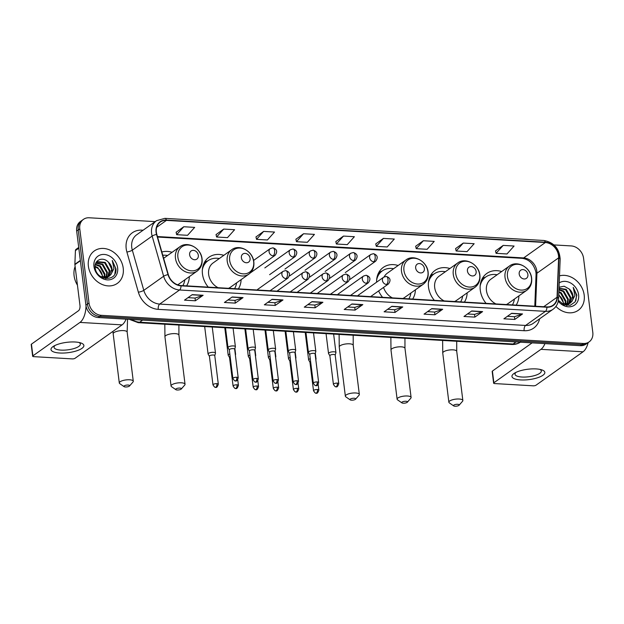 <?xml version="1.0" encoding="UTF-8"?>
<svg xmlns="http://www.w3.org/2000/svg" width="624" height="624" viewBox="0 0 624 624"><rect width="100%" height="100%" fill="white"/><g stroke="black" fill="none" stroke-linecap="round" stroke-linejoin="round"><path stroke-width="0.94" d="M501.649 271.549A21.957 17.987 54.6 0 0 486.806 273.452A21.957 17.987 54.6 0 0 480.285 290.23A21.957 17.987 54.6 0 0 486.08 303.358M516.173 305.12A21.957 17.987 54.6 0 0 518.918 295.87M449.888 268.523A21.957 17.987 54.6 0 0 435.045 270.426A21.957 17.987 54.6 0 0 428.524 287.204A21.957 17.987 54.6 0 0 434.32 300.339M464.412 302.094A21.957 17.987 54.6 0 0 467.158 292.843M378.628 290.924A21.957 17.987 54.6 0 0 382.567 297.313M412.659 299.068A21.957 17.987 54.6 0 0 415.405 289.825M223.837 255.325A21.957 17.987 54.6 0 0 208.993 257.228A21.957 17.987 54.6 0 0 202.472 274.006A21.957 17.987 54.6 0 0 208.268 287.134M238.36 288.896A21.957 17.987 54.6 0 0 241.106 279.646M186.599 285.87A21.957 17.987 54.6 0 0 189.345 276.619M398.128 265.504A21.957 17.987 54.6 0 0 383.292 267.407A21.957 17.987 54.6 0 0 376.607 282.196M172.076 252.299A21.957 17.987 54.6 0 0 161.842 252.002M155.189 221.629L89.201 217.776A12.425 10.179 54.6 0 0 83.46 219.352L80.363 221.551A12.425 10.179 54.6 0 0 76.674 231.052L85.909 305.191A12.425 10.179 54.6 0 0 98.249 317.53L580.273 345.68A12.425 10.179 54.6 0 0 586.006 344.105L587.558 343.005A12.425 10.179 54.6 0 1 581.818 344.581A12.425 10.179 54.6 0 0 587.558 343.005L589.111 341.905A12.425 10.179 54.6 0 0 592.8 332.405L583.565 258.266A12.425 10.179 54.6 0 0 571.217 245.926L553.964 244.92M83.46 219.352A12.425 10.179 54.6 0 0 79.771 228.852L89.006 302.983L87.454 304.091A12.425 10.179 54.6 0 0 99.801 316.43L581.818 344.581L99.801 316.43A12.425 10.179 54.6 0 1 87.454 304.091L78.218 229.952L87.454 304.091L85.909 305.191M81.916 220.451A12.425 10.179 54.6 0 0 78.218 229.952A12.425 10.179 54.6 0 1 81.916 220.451M88.382 266.152A19.89 16.286 54.6 0 0 99.583 283.171A19.89 16.286 54.6 0 0 117.32 283.382A19.89 16.286 54.6 0 0 123.224 268.187A19.89 16.286 54.6 0 0 112.024 251.168A19.89 16.286 54.6 0 0 94.286 250.957A19.89 16.286 54.6 0 0 88.382 266.152A19.89 16.286 54.6 0 0 99.583 283.171A19.89 16.286 54.6 0 0 117.32 283.382A19.89 16.286 54.6 0 0 123.224 268.187A19.89 16.286 54.6 0 0 112.024 251.168A19.89 16.286 54.6 0 0 94.286 250.957A19.89 16.286 54.6 0 0 88.382 266.152M555.929 306.446A19.89 16.286 54.6 0 0 578.284 310.3A19.89 16.286 54.6 0 0 584.189 295.105A19.89 16.286 54.6 0 0 559.502 275.863A19.89 16.286 54.6 0 1 584.189 295.105A19.89 16.286 54.6 0 1 578.284 310.3A19.89 16.286 54.6 0 1 555.929 306.446M156.359 232.198A13.26 10.858 -125.4 0 1 160.298 222.066A13.26 10.858 -125.4 0 1 166.421 220.389L545.353 242.518A13.26 10.858 -125.4 0 1 558.62 257.845L557.045 297.258A13.26 10.858 -125.4 0 1 553.02 305.23A13.26 10.858 -125.4 0 1 546.897 306.914L181.015 285.542A13.26 10.858 -125.4 0 1 168.293 274.56L156.803 234.374A13.26 10.858 -125.4 0 1 156.359 232.198M156.07 232.183A13.588 11.131 54.6 0 0 156.53 234.413L168.012 274.599A13.588 11.131 54.6 0 0 181.054 285.854L546.936 307.226A13.588 11.131 54.6 0 0 557.341 297.328L558.909 257.915A13.588 11.131 54.6 0 0 545.314 242.206L166.382 220.077A13.588 11.131 54.6 0 0 156.07 232.183M503.194 245.404L496.08 253.328L506.969 253.968L514.082 246.035L503.194 245.404L495.534 250.91M463.265 243.071L456.152 250.996L467.041 251.636L474.154 243.703L463.265 243.071L455.606 248.578M423.337 240.739L416.231 248.664L427.12 249.304L434.226 241.379L423.337 240.739L415.678 246.246M383.417 238.407L376.303 246.332L387.192 246.971L394.306 239.047L383.417 238.407L375.757 243.914M183.784 226.746L176.67 234.679L187.559 235.31L194.672 227.386L183.784 226.746L176.124 232.261M223.712 229.078L216.598 237.011L227.487 237.643L234.601 229.718L223.712 229.078L216.052 234.593M263.632 231.41L256.526 239.343L267.415 239.975L274.521 232.05L263.632 231.41L255.98 236.925M303.56 233.743L296.447 241.675L307.336 242.307L314.449 234.382L303.56 233.743L295.901 239.257M343.489 236.075L336.375 244.007L347.264 244.639L354.377 236.714L343.489 236.075L335.829 241.582M89.006 302.983A12.425 10.179 54.6 0 0 101.353 315.331L583.37 343.481A12.425 10.179 54.6 0 0 589.111 341.905M442.689 309.27L434.936 314.777L424.047 314.137L431.8 308.63L442.689 309.27A3.315 1.591 -86.7 0 1 442.408 309.41L431.59 308.779M482.609 311.602L474.864 317.109L463.975 316.469L471.721 310.963L482.609 311.602A3.315 1.591 -86.7 0 1 482.336 311.743L471.518 311.111M522.538 313.934L514.784 319.441L503.896 318.802L511.649 313.295L522.538 313.934A3.315 1.591 -86.7 0 1 522.265 314.075L511.438 313.443M322.904 302.273L315.159 307.78L304.27 307.141L312.016 301.642L322.904 302.273A3.315 1.591 -86.7 0 1 322.631 302.422L311.813 301.79M282.984 299.941L275.231 305.448L264.342 304.808L272.095 299.309L282.984 299.941A3.315 1.591 -86.7 0 1 282.703 300.089L271.885 299.458M243.056 297.609L235.303 303.116L224.414 302.484L232.167 296.977L243.056 297.609A3.315 1.591 -86.7 0 1 242.783 297.757L231.956 297.125M203.128 295.277L195.382 300.784L184.493 300.152L192.239 294.645L203.128 295.277A3.315 1.591 -86.7 0 1 202.855 295.425L192.028 294.793M402.761 306.938L395.008 312.445L384.119 311.805L391.872 306.306L402.761 306.938A3.315 1.591 -86.7 0 1 402.488 307.086L391.661 306.454M362.833 304.606L355.087 310.112L344.198 309.473L351.944 303.974L362.833 304.606A3.315 1.591 -86.7 0 1 362.56 304.754L351.733 304.122M355.087 310.112L354.744 307.39M347.708 306.977L354.791 307.39L362.56 304.754M395.008 312.445L394.672 309.722M387.637 309.309L394.711 309.722L402.488 307.086M195.382 300.784L195.039 298.061M188.003 297.656L195.086 298.069L202.855 295.425M235.303 303.116L234.967 300.394M227.932 299.988L235.006 300.401L242.783 297.757M275.231 305.448L274.895 302.726M267.86 302.32L274.934 302.734L282.703 300.089M315.159 307.78L314.816 305.058M307.78 304.645L314.863 305.058L322.631 302.422M514.784 319.441L514.449 316.719M507.413 316.306L514.496 316.719L522.265 314.075M474.864 317.109L474.521 314.387M467.485 313.973L474.568 314.387L482.336 311.743M434.936 314.777L434.6 312.055M427.557 311.641L434.639 312.055L442.408 309.41M336.375 244.007L335.813 241.527M296.447 241.675L295.885 239.195M256.526 239.343L255.965 236.863M216.598 237.011L216.037 234.53M176.67 234.679L176.108 232.198M376.303 246.332L375.742 243.859M416.231 248.664L415.67 246.191M456.152 250.996L455.59 248.524M496.08 253.328L495.518 250.848M75.13 266.565A20.717 16.965 54.6 0 0 74.092 275.738A20.717 16.965 54.6 0 0 77.446 285.168M95.386 264.303L100.324 265.902L104.965 274.069L104.582 277.602M95.285 264.748L99.707 266.339L104.348 274.505L104.099 277.579M95.995 262.907L102.781 264.155L107.422 272.321L106.33 277.462M106.119 277.813L105.573 278.538M107.851 277.001L109.886 270.574L105.238 262.408L97.445 261.635L95.761 263.211L102.164 264.592L106.805 272.758L105.916 277.532M107.585 277.274L105.776 278.569M96.798 262.096L104.629 262.844L109.27 271.011L107.492 277.142M107.234 277.438L106.4 278.218M106.712 278.008L105.893 278.577M108.412 262.197C102.866 256.09 93.951 260.06 95.168 267.602C96.221 280.964 117.047 282.344 115.963 268.882L112.258 260.442L113.942 268.632L110.854 274.576A9.36 7.667 54.6 0 0 112.07 269.022A9.36 7.667 54.6 0 0 108.412 262.197L111.727 269.264L108.865 276.471M110.854 274.576L108.787 276.518L100.838 276.682M109.177 276.26L103.49 278.015M95.113 266.331L97.859 267.649L102.5 275.816L102.508 277.298M102.453 277.282A9.36 7.667 54.6 0 0 102.383 275.902A9.36 7.667 54.6 0 0 95.55 267.142L95.121 266.971M96.018 262.673L96.486 262.298M93.967 266.479A13.51 11.06 54.6 0 0 107.39 279.887A13.51 11.06 54.6 0 0 117.632 267.86A13.51 11.06 54.6 0 0 104.216 254.444A13.51 11.06 54.6 0 0 93.967 266.479M112.258 260.442L115.612 268.429L114.847 273.858M59.686 353.012A16.575 5.218 -7.1 0 1 53.609 346.211A16.575 5.218 -7.1 0 1 75.184 342.007A16.575 5.218 -7.1 0 1 80.519 342.857A16.575 5.218 -7.1 0 1 79.973 349.51A16.575 5.218 -7.1 0 1 59.686 353.012M55.107 345.407A13.26 4.173 172.9 0 0 54.054 347.342A13.26 4.173 172.9 0 0 61.012 350.111A13.26 4.173 172.9 0 0 74.201 348.488A13.26 4.173 172.9 0 0 80.363 344.066A13.26 4.173 172.9 0 0 78.874 342.451M86.018 305.916A16.575 7.948 93.3 0 1 79.973 322.421L32.9 355.859A2.075 0.655 172.9 0 0 32.659 356.218A2.075 0.655 172.9 0 0 33.743 356.647L72.22 358.894A2.075 0.655 172.9 0 0 75.005 358.316L122.078 324.878L79.973 322.421M126.071 319.153A16.575 7.948 93.3 0 1 122.078 324.878M32.659 356.218L31.2 344.51A2.075 0.655 -7.1 0 1 31.442 344.152L78.523 310.713A4.142 1.989 -86.7 0 0 79.973 305.432L74.888 264.638A2.075 1.7 -125.4 0 1 74.872 264.295L75.418 250.606A2.075 1.7 -125.4 0 1 76.05 249.358L78.718 247.463M125.424 386.974A2.902 0.913 172.9 0 0 129.535 385.975A2.902 0.913 172.9 0 0 128.138 385.047A2.902 0.913 172.9 0 0 124.862 385.538A2.902 0.913 172.9 0 0 124.098 386.654A2.902 0.913 172.9 0 0 125.424 386.974M124.098 386.654L119.792 383.659A7.043 2.215 -7.1 0 1 119.301 382.98A7.043 2.215 -7.1 0 1 122.577 380.632A7.043 2.215 -7.1 0 1 129.589 379.774A7.043 2.215 -7.1 0 1 133.279 381.241A7.043 2.215 -7.1 0 1 132.974 382.021L129.535 385.975M198.331 255.294A4.969 4.072 54.6 0 0 193.393 250.364A4.969 4.072 54.6 0 0 189.618 254.787A4.969 4.072 54.6 0 0 194.555 259.724A4.969 4.072 54.6 0 0 198.331 255.294M167.56 255.505A19.679 16.123 54.6 0 0 162.778 255.278M182.824 285.652A19.679 16.123 54.6 0 0 184.837 279.825M177.668 284.84A14.914 12.215 54.6 0 0 178.589 284.263L197.161 271.073C200.936 268.18 202.574 264.139 202.067 258.952C201.201 248.258 187.676 240.622 179.884 246.753A14.914 12.215 54.6 0 0 175.453 258.149A14.914 12.215 54.6 0 0 183.854 270.917A14.914 12.215 54.6 0 0 197.161 271.073M177.185 390A2.902 0.913 172.9 0 0 181.288 388.994A2.902 0.913 172.9 0 0 179.891 388.073A2.902 0.913 172.9 0 0 176.623 388.565A2.902 0.913 172.9 0 0 175.859 389.672A2.902 0.913 172.9 0 0 177.185 390M175.859 389.672L171.553 386.685A7.043 2.215 -7.1 0 1 171.062 386.006A7.043 2.215 -7.1 0 1 174.338 383.659A7.043 2.215 -7.1 0 1 181.342 382.793A7.043 2.215 -7.1 0 1 185.039 384.259A7.043 2.215 -7.1 0 1 184.735 385.039L181.288 388.994M250.084 258.32A4.969 4.072 54.6 0 0 245.146 253.383A4.969 4.072 54.6 0 0 241.379 257.813A4.969 4.072 54.6 0 0 246.316 262.751A4.969 4.072 54.6 0 0 250.084 258.32M228.517 288.319A14.914 12.215 54.6 0 0 230.342 287.29L248.914 274.1A14.914 12.215 54.6 0 1 235.615 273.936A14.914 12.215 54.6 0 1 227.214 261.175A14.914 12.215 54.6 0 1 231.644 249.779L213.073 262.969A14.914 12.215 54.6 0 0 208.642 274.365A14.914 12.215 54.6 0 0 218.111 287.711M219.32 258.531A19.679 16.123 54.6 0 0 207.987 260.738A19.679 16.123 54.6 0 0 202.363 269.63M207.987 260.738L207.215 261.284A19.679 16.123 54.6 0 0 202.894 266.386M234.585 288.67A19.679 16.123 54.6 0 0 236.597 282.851M351.476 400.179A2.902 0.913 172.9 0 0 355.586 399.173A2.902 0.913 172.9 0 0 354.19 398.252A2.902 0.913 172.9 0 0 350.914 398.744A2.902 0.913 172.9 0 0 350.158 399.851A2.902 0.913 172.9 0 0 351.476 400.179M350.158 399.851L345.844 396.864A7.043 2.215 -7.1 0 1 345.361 396.185A7.043 2.215 -7.1 0 1 348.637 393.838A7.043 2.215 -7.1 0 1 355.641 392.972A7.043 2.215 -7.1 0 1 359.338 394.438A7.043 2.215 -7.1 0 1 359.034 395.218L355.586 399.173M424.382 268.499A4.969 4.072 54.6 0 0 419.445 263.562A4.969 4.072 54.6 0 0 415.67 267.992A4.969 4.072 54.6 0 0 420.607 272.93A4.969 4.072 54.6 0 0 424.382 268.499M402.808 298.498A14.914 12.215 54.6 0 0 404.641 297.469L423.212 284.279A14.914 12.215 54.6 0 1 409.913 284.115A14.914 12.215 54.6 0 1 401.505 271.354A14.914 12.215 54.6 0 1 405.935 259.958L387.371 273.148A14.914 12.215 54.6 0 0 384.158 276.884M393.619 268.71A19.679 16.123 54.6 0 0 382.286 270.917A19.679 16.123 54.6 0 0 376.662 279.809M382.286 270.917L381.506 271.463A19.679 16.123 54.6 0 0 377.192 276.557M408.876 298.849A19.679 16.123 54.6 0 0 410.888 293.03M383.565 287.414A14.914 12.215 54.6 0 0 392.41 297.89M403.237 403.198A2.902 0.913 172.9 0 0 407.347 402.199A2.902 0.913 172.9 0 0 405.951 401.271A2.902 0.913 172.9 0 0 402.675 401.762A2.902 0.913 172.9 0 0 401.918 402.878A2.902 0.913 172.9 0 0 403.237 403.198M401.918 402.878L397.605 399.883A7.043 2.215 -7.1 0 1 397.114 399.204A7.043 2.215 -7.1 0 1 400.39 396.856A7.043 2.215 -7.1 0 1 407.402 395.998A7.043 2.215 -7.1 0 1 411.099 397.465A7.043 2.215 -7.1 0 1 410.787 398.245L407.347 402.199M476.143 271.518A4.969 4.072 54.6 0 0 471.206 266.588A4.969 4.072 54.6 0 0 467.431 271.011A4.969 4.072 54.6 0 0 472.368 275.948A4.969 4.072 54.6 0 0 476.143 271.518M454.568 301.517A14.914 12.215 54.6 0 0 456.401 300.487L474.973 287.297A14.914 12.215 54.6 0 1 461.666 287.141A14.914 12.215 54.6 0 1 453.266 274.373A14.914 12.215 54.6 0 1 457.696 262.977L439.124 276.167A14.914 12.215 54.6 0 0 434.694 287.563A14.914 12.215 54.6 0 0 444.163 300.908M445.372 271.729A19.679 16.123 54.6 0 0 434.039 273.936A19.679 16.123 54.6 0 0 428.415 282.836M434.039 273.936L433.267 274.49A19.679 16.123 54.6 0 0 428.953 279.583M460.637 301.876A19.679 16.123 54.6 0 0 462.649 296.049M454.997 406.224A2.902 0.913 172.9 0 0 459.1 405.218A2.902 0.913 172.9 0 0 457.704 404.297A2.902 0.913 172.9 0 0 454.436 404.789A2.902 0.913 172.9 0 0 453.671 405.896A2.902 0.913 172.9 0 0 454.997 406.224M453.671 405.896L449.366 402.909A7.043 2.215 -7.1 0 1 448.874 402.23A7.043 2.215 -7.1 0 1 452.15 399.883A7.043 2.215 -7.1 0 1 459.155 399.017A7.043 2.215 -7.1 0 1 462.852 400.483A7.043 2.215 -7.1 0 1 462.548 401.263L459.1 405.218M527.904 274.544A4.969 4.072 54.6 0 0 522.959 269.607A4.969 4.072 54.6 0 0 519.191 274.037A4.969 4.072 54.6 0 0 524.129 278.975A4.969 4.072 54.6 0 0 527.904 274.544M506.329 304.543A14.914 12.215 54.6 0 0 508.154 303.514L526.726 290.324A14.914 12.215 54.6 0 1 513.427 290.16A14.914 12.215 54.6 0 1 505.027 277.399A14.914 12.215 54.6 0 1 509.457 266.003L490.885 279.193A14.914 12.215 54.6 0 0 486.455 290.589A14.914 12.215 54.6 0 0 495.924 303.935M497.133 274.755A19.679 16.123 54.6 0 0 485.8 276.962A19.679 16.123 54.6 0 0 480.176 285.854M485.8 276.962L485.027 277.508A19.679 16.123 54.6 0 0 480.706 282.61M512.398 304.894A19.679 16.123 54.6 0 0 514.41 299.075M214.765 355.625L215.475 353.27A3.728 1.178 172.9 0 0 215.491 353.098A3.728 1.178 172.9 0 0 213.533 352.326A3.728 1.178 172.9 0 0 208.525 353.371A3.728 1.178 172.9 0 0 208.088 354.026A3.728 1.178 172.9 0 0 208.143 354.182L209.414 356.296M214.742 355.688A2.691 0.85 172.9 0 0 214.757 355.571A2.691 0.85 172.9 0 0 213.338 355.009A2.691 0.85 172.9 0 0 209.726 355.766A2.691 0.85 172.9 0 0 209.407 356.234A2.691 0.85 172.9 0 0 209.453 356.351M235.388 355.087L235.583 354.44A3.728 1.178 172.9 0 0 235.599 354.276A3.728 1.178 172.9 0 0 235.232 353.847M229.827 353.987A3.728 1.178 172.9 0 0 228.634 354.549A3.728 1.178 172.9 0 0 228.197 355.196A3.728 1.178 172.9 0 0 228.251 355.352L229.523 357.466M230.17 356.749A2.691 0.85 172.9 0 0 229.835 356.944A2.691 0.85 172.9 0 0 229.515 357.412A2.691 0.85 172.9 0 0 229.562 357.521M255.497 356.265L255.692 355.618A3.728 1.178 172.9 0 0 255.707 355.446A3.728 1.178 172.9 0 0 255.341 355.025M249.935 355.165A3.728 1.178 172.9 0 0 248.742 355.719A3.728 1.178 172.9 0 0 248.305 356.374A3.728 1.178 172.9 0 0 248.36 356.53L249.631 358.644M250.279 357.919A2.691 0.85 172.9 0 0 249.943 358.114A2.691 0.85 172.9 0 0 249.623 358.582A2.691 0.85 172.9 0 0 249.67 358.699M275.605 357.435L275.8 356.788A3.728 1.178 172.9 0 0 275.816 356.624A3.728 1.178 172.9 0 0 275.449 356.195M270.044 356.335A3.728 1.178 172.9 0 0 268.85 356.897A3.728 1.178 172.9 0 0 268.414 357.544A3.728 1.178 172.9 0 0 268.468 357.7L269.74 359.814M270.387 359.096A2.691 0.85 172.9 0 0 270.052 359.291A2.691 0.85 172.9 0 0 269.732 359.759A2.691 0.85 172.9 0 0 269.779 359.869M295.714 358.613L295.909 357.965A3.728 1.178 172.9 0 0 295.924 357.802A3.728 1.178 172.9 0 0 295.558 357.373M290.152 357.513A3.728 1.178 172.9 0 0 288.959 358.067A3.728 1.178 172.9 0 0 288.522 358.722A3.728 1.178 172.9 0 0 288.577 358.878L289.848 360.992M290.495 360.266A2.691 0.85 172.9 0 0 290.152 360.461A2.691 0.85 172.9 0 0 289.84 360.929A2.691 0.85 172.9 0 0 289.887 361.046M315.822 359.783L316.017 359.135A3.728 1.178 172.9 0 0 316.033 358.972A3.728 1.178 172.9 0 0 315.666 358.543M310.261 358.683A3.728 1.178 172.9 0 0 309.067 359.245A3.728 1.178 172.9 0 0 308.63 359.892A3.728 1.178 172.9 0 0 308.685 360.048L309.956 362.17M310.604 361.444A2.691 0.85 172.9 0 0 310.261 361.639A2.691 0.85 172.9 0 0 309.949 362.107A2.691 0.85 172.9 0 0 309.988 362.224M234.655 349.229L235.373 346.866A3.728 1.178 172.9 0 0 235.388 346.702A3.728 1.178 172.9 0 0 232.518 345.914A3.728 1.178 172.9 0 0 228.423 346.967A3.728 1.178 172.9 0 0 227.986 347.623A3.728 1.178 172.9 0 0 228.041 347.779L229.312 349.892M234.64 349.284A2.691 0.85 172.9 0 0 234.647 349.167A2.691 0.85 172.9 0 0 233.236 348.605A2.691 0.85 172.9 0 0 229.616 349.362A2.691 0.85 172.9 0 0 229.304 349.83A2.691 0.85 172.9 0 0 229.343 349.947M254.764 350.399L255.481 348.036A3.728 1.178 172.9 0 0 255.497 347.872A3.728 1.178 172.9 0 0 252.626 347.084A3.728 1.178 172.9 0 0 248.531 348.145A3.728 1.178 172.9 0 0 248.095 348.793A3.728 1.178 172.9 0 0 248.149 348.949L249.421 351.062M254.748 350.462A2.691 0.85 172.9 0 0 254.756 350.345A2.691 0.85 172.9 0 0 253.344 349.783A2.691 0.85 172.9 0 0 249.725 350.54A2.691 0.85 172.9 0 0 249.413 351.008A2.691 0.85 172.9 0 0 249.452 351.117M274.872 351.577L275.59 349.214A3.728 1.178 172.9 0 0 275.605 349.05A3.728 1.178 172.9 0 0 272.735 348.262A3.728 1.178 172.9 0 0 268.64 349.315A3.728 1.178 172.9 0 0 268.203 349.97A3.728 1.178 172.9 0 0 268.258 350.126L269.529 352.24M274.856 351.632A2.691 0.85 172.9 0 0 274.864 351.515A2.691 0.85 172.9 0 0 273.452 350.953A2.691 0.85 172.9 0 0 269.833 351.71A2.691 0.85 172.9 0 0 269.521 352.186A2.691 0.85 172.9 0 0 269.56 352.295M294.98 352.747L295.698 350.384A3.728 1.178 172.9 0 0 295.714 350.22A3.728 1.178 172.9 0 0 292.843 349.44A3.728 1.178 172.9 0 0 288.748 350.493A3.728 1.178 172.9 0 0 288.311 351.14A3.728 1.178 172.9 0 0 288.366 351.296L289.637 353.418M294.965 352.81A2.691 0.85 172.9 0 0 294.973 352.693A2.691 0.85 172.9 0 0 293.561 352.131A2.691 0.85 172.9 0 0 289.942 352.888A2.691 0.85 172.9 0 0 289.63 353.356A2.691 0.85 172.9 0 0 289.669 353.473M315.089 353.925L315.806 351.562A3.728 1.178 172.9 0 0 315.822 351.398A3.728 1.178 172.9 0 0 312.952 350.61A3.728 1.178 172.9 0 0 308.857 351.663A3.728 1.178 172.9 0 0 308.42 352.318A3.728 1.178 172.9 0 0 308.474 352.474L309.746 354.588M315.073 353.987A2.691 0.85 172.9 0 0 315.081 353.863A2.691 0.85 172.9 0 0 313.669 353.301A2.691 0.85 172.9 0 0 310.05 354.058A2.691 0.85 172.9 0 0 309.738 354.533A2.691 0.85 172.9 0 0 309.777 354.643M335.197 355.095L335.915 352.732A3.728 1.178 172.9 0 0 335.93 352.568A3.728 1.178 172.9 0 0 333.052 351.788A3.728 1.178 172.9 0 0 328.965 352.841A3.728 1.178 172.9 0 0 328.528 353.488A3.728 1.178 172.9 0 0 328.583 353.652L329.854 355.766M335.182 355.157A2.691 0.85 172.9 0 0 335.189 355.04A2.691 0.85 172.9 0 0 333.778 354.479A2.691 0.85 172.9 0 0 330.158 355.235A2.691 0.85 172.9 0 0 329.846 355.703A2.691 0.85 172.9 0 0 329.885 355.82M520.65 379.93A16.575 5.218 -7.1 0 1 514.574 373.129A16.575 5.218 -7.1 0 1 536.149 368.924A16.575 5.218 -7.1 0 1 541.484 369.775A16.575 5.218 -7.1 0 1 540.938 376.428A16.575 5.218 -7.1 0 1 520.65 379.93M516.071 372.325A13.26 4.173 172.9 0 0 515.018 374.267A13.26 4.173 172.9 0 0 521.976 377.029A13.26 4.173 172.9 0 0 535.166 375.406A13.26 4.173 172.9 0 0 541.328 370.984A13.26 4.173 172.9 0 0 539.838 369.369M544.931 343.613A16.575 7.948 93.3 0 1 540.946 349.339L493.865 382.777A2.075 0.655 172.9 0 0 493.623 383.136A2.075 0.655 172.9 0 0 494.707 383.573L533.185 385.819A2.075 0.655 172.9 0 0 535.969 385.234L583.042 351.796L540.946 349.339M588.151 342.584A16.575 7.948 93.3 0 1 583.042 351.796M493.623 383.136L492.164 371.428A2.075 0.655 -7.1 0 1 492.406 371.069L532.116 342.865M558.87 291.603L561.288 292.82L565.929 300.986L565.547 304.52M558.847 292.258L560.672 293.257L565.313 301.423L565.063 304.496M558.956 289.474L563.745 291.073L568.386 299.239L567.294 304.379M567.083 304.73L566.537 305.456M558.94 289.934L563.129 291.509L567.77 299.676L566.881 304.45M559.01 288.241L566.21 289.325L570.851 297.492L568.815 303.919M568.55 304.192L566.74 305.487M559.003 288.452L565.594 289.762L570.235 297.929L568.456 304.06M568.199 304.356L567.364 305.136M567.676 304.925L566.865 305.503M558.425 300.339L563.87 304.707L570.242 305.292L575.141 301.899L576.857 295.144L573.222 287.368L574.907 295.55L571.826 301.493A9.36 7.667 54.6 0 0 573.035 295.94A9.36 7.667 54.6 0 0 569.377 289.115L572.692 296.182L569.829 303.389M571.826 301.493L569.751 303.436L561.803 303.599M570.141 303.178L564.455 304.933M558.761 294.52L563.464 302.734L563.48 304.216M563.417 304.2A9.36 7.667 54.6 0 0 563.347 302.819A9.36 7.667 54.6 0 0 558.73 295.238M558.269 301.189A13.51 11.06 54.6 0 0 572.021 306.368A13.51 11.06 54.6 0 0 578.604 294.778A13.51 11.06 54.6 0 0 571.163 283.319A13.51 11.06 54.6 0 0 559.221 282.89M569.377 289.115L564.135 286.213L559.049 287.235M573.222 287.368L576.576 295.347L575.812 300.776M98.249 317.53L101.353 315.331M76.674 231.052L79.771 228.852M580.273 345.68L583.37 343.481M131.843 319.488A16.575 13.572 54.6 0 0 139.675 322.21L142.615 320.12M520.728 341.921C518.006 343.801 514.972 344.659 511.618 344.479L138.224 322.678A8.284 3.97 -86.7 0 0 139.675 322.21L513.076 344.011L516.017 341.929M511.618 344.479A8.284 3.97 -86.7 0 0 513.076 344.011A16.575 13.572 54.6 0 0 520.338 342.178M558.62 257.845L536.921 273.25A13.26 10.858 54.6 0 0 536.827 271.097A13.26 10.858 54.6 0 0 523.653 257.93L157.427 236.543M535.603 306.251L536.921 273.25A7.457 2.933 -177.7 0 0 536.055 274.552L535.961 272.399C533.894 264.124 529.355 259.444 522.35 258.352A7.457 3.572 -86.7 0 0 523.653 257.93L545.353 242.518M166.421 220.389L156.694 227.292M539.596 318.825A20.717 16.965 -125.4 0 1 524.137 330.72L158.254 309.356A4.142 1.989 -86.7 0 1 159.705 304.075L179.548 289.988A16.575 13.572 -125.4 0 1 163.644 276.253L152.155 236.075A16.575 13.572 -125.4 0 1 151.593 233.353A16.575 13.572 -125.4 0 1 156.523 220.685L136.679 234.78A16.575 13.572 54.6 0 0 131.758 247.439A16.575 13.572 54.6 0 0 132.319 250.162L143.801 290.347A16.575 13.572 54.6 0 0 159.705 304.075L525.587 325.447A16.575 13.572 54.6 0 0 533.239 323.349L553.075 309.254A16.575 13.572 -125.4 0 1 545.423 311.353L179.548 289.988A4.142 1.989 -86.7 0 0 181.054 285.854M156.53 234.413A4.142 0.944 -16 0 0 152.155 236.075L132.319 250.162A4.142 0.944 164 0 1 126.89 252.01A20.717 16.965 -125.4 0 1 141.905 230.155L143.091 230.225M546.936 307.226A4.142 1.989 93.3 0 1 545.423 311.353L525.587 325.447A4.142 1.989 -86.7 0 0 524.137 330.72M557.341 297.328A4.142 1.63 2.3 0 1 558.597 298.568L560.165 259.147C559.393 248.563 553.948 242.338 543.832 240.482L164.9 218.353A4.142 1.989 93.3 0 1 166.382 220.077M158.254 309.356A20.717 16.965 -125.4 0 1 138.372 292.188A4.142 0.944 164 0 0 143.801 290.347L163.644 276.253A4.142 0.944 -16 0 1 168.012 274.599M558.909 257.915A4.142 1.63 2.3 0 1 560.165 259.147M545.314 242.206A4.142 1.989 -86.7 0 0 543.832 240.482M138.372 292.188L126.89 252.01M141.905 230.155A4.142 1.989 -86.7 0 0 142.061 230.958M557.045 297.258L543.722 306.727M80.371 260.738L74.888 264.638M31.442 344.152L32.9 355.859M74.872 264.295L80.332 260.426M78.803 248.196L75.418 250.606M127.538 319.238L127.156 332.077A7.043 2.215 172.9 0 0 123.466 330.603A7.043 2.215 172.9 0 0 116.454 331.469A7.043 2.215 172.9 0 0 113.178 333.817L119.301 382.98M201.895 258.64A13.705 11.224 54.6 0 0 188.284 245.037A13.705 11.224 54.6 0 0 177.887 257.244A13.705 11.224 54.6 0 0 191.498 270.847A13.705 11.224 54.6 0 0 201.895 258.64M178.893 325.049L178.916 335.096A7.043 2.215 172.9 0 0 175.219 333.629A7.043 2.215 172.9 0 0 168.215 334.487A7.043 2.215 172.9 0 0 164.939 336.835L171.062 386.006M253.656 261.667A13.705 11.224 54.6 0 0 240.045 248.063A13.705 11.224 54.6 0 0 229.648 260.263A13.705 11.224 54.6 0 0 243.259 273.866A13.705 11.224 54.6 0 0 253.656 261.667M207.636 260.98A19.867 16.271 54.6 0 0 203.759 263.827M353.184 335.228L353.215 345.275A7.043 2.215 172.9 0 0 349.518 343.808A7.043 2.215 172.9 0 0 342.506 344.666A7.043 2.215 172.9 0 0 339.238 347.014L345.361 396.185M427.947 271.846A13.705 11.224 54.6 0 0 414.336 258.242A13.705 11.224 54.6 0 0 403.939 270.442A13.705 11.224 54.6 0 0 417.55 284.045A13.705 11.224 54.6 0 0 427.947 271.846M381.935 271.159A19.867 16.271 54.6 0 0 378.05 274.006M404.945 338.255L404.968 348.301A7.043 2.215 172.9 0 0 401.279 346.827A7.043 2.215 172.9 0 0 394.267 347.693A7.043 2.215 172.9 0 0 390.991 350.041L397.114 399.204M479.708 274.864A13.705 11.224 54.6 0 0 466.097 261.261A13.705 11.224 54.6 0 0 455.699 273.468A13.705 11.224 54.6 0 0 469.31 287.071A13.705 11.224 54.6 0 0 479.708 274.864M433.696 274.186A19.867 16.271 54.6 0 0 429.811 277.025M456.706 341.273L456.729 351.32A7.043 2.215 172.9 0 0 453.032 349.853A7.043 2.215 172.9 0 0 446.027 350.711A7.043 2.215 172.9 0 0 442.751 353.059L448.874 402.23M531.469 277.891A13.705 11.224 54.6 0 0 517.858 264.287A13.705 11.224 54.6 0 0 507.46 276.487A13.705 11.224 54.6 0 0 521.071 290.09A13.705 11.224 54.6 0 0 531.469 277.891M485.449 277.204A19.867 16.271 54.6 0 0 481.572 280.051M253.562 260.458L270.286 248.578A4.142 3.393 54.6 0 0 269.061 251.745A4.142 3.393 54.6 0 0 273.172 255.856A4.142 1.989 -86.7 0 0 274.622 250.575A4.142 1.989 93.3 0 0 272.93 247.822C277.033 249.218 277.75 251.722 275.09 255.333A4.142 3.393 54.6 0 1 273.172 255.856M216.91 383.651A2.691 0.85 172.9 0 0 214.227 383.978A2.691 0.85 172.9 0 0 212.979 384.875C214.305 386.919 215.14 387.707 215.491 387.231A2.691 1.295 93.3 0 0 215.966 387.083A2.691 1.295 -86.7 0 0 216.91 383.651A2.691 0.85 172.9 0 1 218.322 384.212L214.757 355.571M264.826 267.914L290.394 249.748A4.142 3.393 54.6 0 0 289.169 252.915A4.142 3.393 54.6 0 0 293.28 257.033A4.142 1.989 -86.7 0 0 294.731 251.753A4.142 1.989 93.3 0 0 293.038 248.992C297.141 250.388 297.859 252.892 295.199 256.503A4.142 3.393 54.6 0 1 293.28 257.033M237.019 384.821A2.691 0.85 172.9 0 0 234.335 385.156A2.691 0.85 172.9 0 0 233.087 386.053C234.413 388.097 235.248 388.877 235.599 388.409A2.691 1.295 93.3 0 0 236.075 388.253A2.691 1.295 -86.7 0 0 237.019 384.821A2.691 0.85 172.9 0 1 238.43 385.382L237.728 379.72M284.934 269.084L310.502 250.926A4.142 3.393 54.6 0 0 309.278 254.093A4.142 3.393 54.6 0 0 313.388 258.203A4.142 1.989 -86.7 0 0 314.839 252.923A4.142 1.989 93.3 0 0 313.147 250.169C317.249 251.566 317.967 254.069 315.307 257.681A4.142 3.393 54.6 0 1 313.388 258.203M257.127 385.999A2.691 0.85 172.9 0 0 254.444 386.326A2.691 0.85 172.9 0 0 253.196 387.223C254.522 389.267 255.356 390.055 255.707 389.579A2.691 1.295 93.3 0 0 256.183 389.431A2.691 1.295 -86.7 0 0 257.127 385.999A2.691 0.85 172.9 0 1 258.539 386.56L257.837 380.897M305.042 270.262L330.611 252.096A4.142 3.393 54.6 0 0 329.386 255.263A4.142 3.393 54.6 0 0 333.497 259.381A4.142 1.989 -86.7 0 0 334.948 254.101A4.142 1.989 93.3 0 0 333.255 251.339C337.358 252.736 338.075 255.239 335.416 258.851A4.142 3.393 54.6 0 1 333.497 259.381M277.235 387.169A2.691 0.85 172.9 0 0 274.552 387.504A2.691 0.85 172.9 0 0 273.304 388.401C274.63 390.445 275.465 391.225 275.816 390.757A2.691 1.295 93.3 0 0 276.292 390.601A2.691 1.295 -86.7 0 0 277.235 387.169A2.691 0.85 172.9 0 1 278.647 387.73L277.945 382.075M325.151 271.44L350.719 253.274A4.142 3.393 54.6 0 0 349.495 256.441A4.142 3.393 54.6 0 0 353.605 260.551A4.142 1.989 -86.7 0 0 355.056 255.278A4.142 1.989 93.3 0 0 353.363 252.517C357.466 253.913 358.184 256.417 355.524 260.029A4.142 3.393 54.6 0 1 353.605 260.551M297.344 388.346A2.691 0.85 172.9 0 0 294.661 388.674A2.691 0.85 172.9 0 0 293.413 389.571C294.739 391.615 295.573 392.402 295.924 391.927A2.691 1.295 93.3 0 0 296.4 391.778A2.691 1.295 -86.7 0 0 297.344 388.346A2.691 0.85 172.9 0 1 298.756 388.908L298.046 383.245M345.259 272.61L370.828 254.444A4.142 3.393 54.6 0 0 369.603 257.611A4.142 3.393 54.6 0 0 373.714 261.729A4.142 1.989 -86.7 0 0 375.164 256.448A4.142 1.989 93.3 0 0 373.472 253.687C377.575 255.083 378.292 257.587 375.625 261.206A4.142 3.393 54.6 0 1 373.714 261.729M317.452 389.524A2.691 0.85 172.9 0 0 314.769 389.852A2.691 0.85 172.9 0 0 313.521 390.749C314.847 392.792 315.682 393.572 316.033 393.104A2.691 1.295 93.3 0 0 316.508 392.948A2.691 1.295 -86.7 0 0 317.452 389.524A2.691 0.85 172.9 0 1 318.864 390.086L318.154 384.423M236.808 377.247A2.691 0.85 172.9 0 0 234.125 377.575A2.691 0.85 172.9 0 0 232.877 378.472C234.195 380.515 235.037 381.303 235.388 380.827A2.691 1.295 93.3 0 0 235.864 380.679A2.691 1.295 -86.7 0 0 236.808 377.247A2.691 0.85 172.9 0 1 238.22 377.809L234.647 349.167M257.533 289.489L283.101 271.323A4.142 3.393 54.6 0 0 281.876 274.49A4.142 3.393 54.6 0 0 285.987 278.608A4.142 1.989 -86.7 0 0 287.438 273.328A4.142 1.989 93.3 0 0 285.745 270.566C289.848 271.963 290.566 274.466 287.906 278.086A4.142 3.393 54.6 0 1 285.987 278.608M256.916 378.425A2.691 0.85 172.9 0 0 254.233 378.752A2.691 0.85 172.9 0 0 252.985 379.649C254.303 381.693 255.146 382.473 255.497 382.005A2.691 1.295 93.3 0 0 255.973 381.849A2.691 1.295 -86.7 0 0 256.916 378.425A2.691 0.85 172.9 0 1 258.328 378.986L254.756 350.345M277.641 290.667L303.209 272.501A4.142 3.393 54.6 0 0 301.985 275.668A4.142 3.393 54.6 0 0 306.095 279.778A4.142 1.989 -86.7 0 0 307.546 274.505A4.142 1.989 93.3 0 0 305.854 271.744C309.956 273.14 310.674 275.644 308.006 279.256A4.142 3.393 54.6 0 1 306.095 279.778M277.025 379.595A2.691 0.85 172.9 0 0 274.342 379.922A2.691 0.85 172.9 0 0 273.094 380.819C274.412 382.863 275.254 383.651 275.605 383.175A2.691 1.295 93.3 0 0 276.081 383.027A2.691 1.295 -86.7 0 0 277.025 379.595A2.691 0.85 172.9 0 1 278.437 380.156L274.864 351.515M297.749 291.837L323.318 273.679A4.142 3.393 54.6 0 0 322.093 276.838A4.142 3.393 54.6 0 0 326.204 280.956A4.142 1.989 -86.7 0 0 327.655 275.675A4.142 1.989 93.3 0 0 325.962 272.914C330.065 274.31 330.782 276.822 328.115 280.433A4.142 3.393 54.6 0 1 326.204 280.956M297.133 380.773A2.691 0.85 172.9 0 0 294.45 381.1A2.691 0.85 172.9 0 0 293.202 381.997C294.52 384.041 295.363 384.821 295.714 384.353A2.691 1.295 93.3 0 0 296.189 384.197A2.691 1.295 -86.7 0 0 297.133 380.773A2.691 0.85 172.9 0 1 298.545 381.334L294.973 352.693M317.858 293.015L343.426 274.849A4.142 3.393 54.6 0 0 342.202 278.015A4.142 3.393 54.6 0 0 346.312 282.126A4.142 1.989 -86.7 0 0 347.763 276.853A4.142 1.989 93.3 0 0 346.07 274.092C350.173 275.488 350.891 277.992 348.223 281.603A4.142 3.393 54.6 0 1 346.312 282.126M317.242 381.943A2.691 0.85 172.9 0 0 314.558 382.27A2.691 0.85 172.9 0 0 313.303 383.167C314.629 385.211 315.471 385.999 315.822 385.523A2.691 1.295 93.3 0 0 316.298 385.375A2.691 1.295 -86.7 0 0 317.242 381.943A2.691 0.85 172.9 0 1 318.653 382.504L315.081 353.863M337.966 294.185L363.535 276.026A4.142 3.393 54.6 0 0 362.31 279.193A4.142 3.393 54.6 0 0 366.421 283.304A4.142 1.989 -86.7 0 0 367.871 278.023A4.142 1.989 93.3 0 0 366.179 275.262C370.282 276.666 370.999 279.17 368.332 282.781A4.142 3.393 54.6 0 1 366.421 283.304M337.35 383.12A2.691 0.85 172.9 0 0 334.667 383.448A2.691 0.85 172.9 0 0 333.411 384.345C334.737 386.389 335.579 387.176 335.93 386.701A2.691 1.295 93.3 0 0 336.406 386.552A2.691 1.295 -86.7 0 0 337.35 383.12A2.691 0.85 172.9 0 1 338.762 383.682L335.189 355.04M358.075 295.363L383.643 277.196A4.142 3.393 54.6 0 0 382.411 280.363A4.142 3.393 54.6 0 0 386.529 284.482A4.142 1.989 -86.7 0 0 387.98 279.201A4.142 1.989 93.3 0 0 386.287 276.44C390.39 277.836 391.108 280.34 388.44 283.951A4.142 3.393 54.6 0 1 386.529 284.482M492.406 371.069L493.865 382.777M138.224 322.678L129.347 319.348M553.075 309.254C556.499 306.712 558.34 303.147 558.597 298.568M164.9 218.353L156.523 220.685M534.791 306.205L536.055 274.552M522.35 258.352L157.568 237.05M112.936 331.375L113.178 333.817M127.156 332.077L133.279 381.241M163.644 258.289L179.884 246.753M164.814 324.23L164.939 336.835M178.916 335.096L185.039 384.259M231.644 249.779C239.429 243.641 252.962 251.285 253.828 261.979C254.335 267.158 252.697 271.198 248.914 274.1M207.808 260.863L204.625 262.08M339.105 334.409L339.238 347.014M353.215 345.275L359.338 394.438M405.935 259.958C413.728 253.82 427.253 261.464 428.126 272.158C428.633 277.337 426.995 281.377 423.212 284.279M382.099 271.042L378.916 272.259M390.866 337.428L390.991 350.041M404.968 348.301L411.099 397.465M457.696 262.977C465.488 256.846 479.014 264.482 479.879 275.176C480.386 280.363 478.748 284.404 474.973 287.297M433.859 274.069L430.677 275.278M442.627 340.454L442.751 353.059M456.729 351.32L462.852 400.483M509.457 266.003C517.241 259.865 530.774 267.509 531.64 278.203C532.147 283.382 530.509 287.422 526.726 290.324M485.62 277.087L482.438 278.304M270.286 248.578L272.93 247.822M212.238 326.999L215.491 353.098M250.31 272.93L275.09 255.333M204.672 326.555L208.088 354.026M212.979 384.875L209.407 356.234M218.322 384.212C217.409 386.95 216.466 387.964 215.491 387.231M290.394 249.748L293.038 248.992M234.881 348.496L235.599 354.276M269.623 274.669L295.199 256.503M224.78 327.733L228.197 355.196M233.087 386.053L229.515 357.412M238.43 385.382C237.518 388.128 236.574 389.134 235.599 388.409M310.502 250.926L313.147 250.169M254.99 349.666L255.707 355.446M289.731 275.847L315.307 257.681M244.889 328.903L248.305 356.374M253.196 387.223L249.623 358.582M258.539 386.56C257.626 389.306 256.682 390.312 255.707 389.579M330.611 252.096L333.255 251.339M275.098 350.844L275.816 356.624M309.839 277.017L335.416 258.851M264.997 330.08L268.414 357.544M273.304 388.401L269.732 359.759M278.647 387.73C277.735 390.476 276.791 391.482 275.816 390.757M350.719 253.274L353.363 252.517M295.207 352.014L295.924 357.802M329.948 278.195L355.524 260.029M285.106 331.258L288.522 358.722M293.413 389.571L289.84 360.929M298.756 388.908C297.843 391.654 296.899 392.66 295.924 391.927M370.828 254.444L373.472 253.687M315.315 353.192L316.033 358.972M350.056 279.365L375.625 261.206M305.214 332.428L308.63 359.892M313.521 390.749L309.949 362.107M318.864 390.086C317.951 392.824 317.008 393.83 316.033 393.104M283.101 271.323L285.745 270.566M233.087 328.216L235.388 346.702M225.514 327.772L227.986 347.623M232.877 378.472L229.304 349.83M238.22 377.809C237.307 380.554 236.363 381.56 235.388 380.827M270.075 290.745L287.906 278.086M303.209 272.501L305.854 271.744M253.196 329.394L255.497 347.872M245.622 328.949L248.095 348.793M252.985 379.649L249.413 351.008M258.328 378.986C257.416 381.724 256.472 382.73 255.497 382.005M290.183 291.923L308.006 279.256M323.318 273.679L325.962 272.914M273.304 330.564L275.605 349.05M265.73 330.127L268.203 349.97M273.094 380.819L269.521 352.186M278.437 380.156C277.524 382.902 276.58 383.908 275.605 383.175M310.292 293.093L328.115 280.433M343.426 274.849L346.07 274.092M293.413 331.742L295.714 350.22M285.839 331.297L288.311 351.14M293.202 381.997L289.63 353.356M298.545 381.334C297.625 384.072 296.689 385.078 295.714 384.353M330.4 294.271L348.223 281.603M363.535 276.026L366.179 275.262M313.521 332.912L315.822 351.398M305.947 332.475L308.42 352.318M313.303 383.167L309.738 354.533M318.653 382.504C317.733 385.25 316.797 386.256 315.822 385.523M350.509 295.441L368.332 282.781M383.643 277.196L386.287 276.44M333.629 334.09L335.93 352.568M326.056 333.645L328.528 353.488M333.411 384.345L329.846 355.703M338.762 383.682C337.841 386.42 336.905 387.426 335.93 386.701M370.617 296.618L388.44 283.951"/></g></svg>

